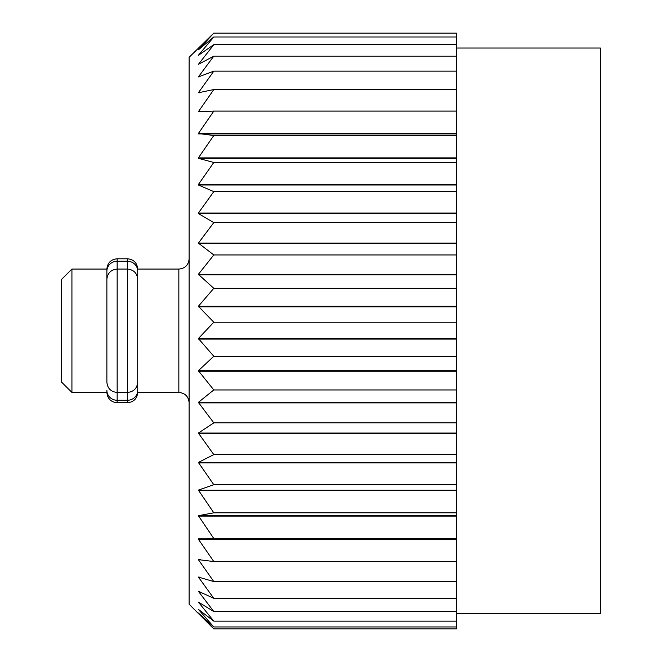 <?xml version="1.0" encoding="UTF-8"?>
<svg xmlns="http://www.w3.org/2000/svg" width="662" height="662" viewBox="0 0 662 662"><rect width="100%" height="100%" fill="white"/><g stroke="black" fill="none" stroke-linecap="round" stroke-linejoin="round"><path stroke-width="0.99" d="M189.125 604.224L189.125 57.288L213.801 33.1L198.377 49.849L213.801 36.981L198.377 55.318L213.801 44.685L198.377 64.379L213.801 56.129L198.377 76.916L213.801 71.148L198.377 92.763L213.801 89.552L198.377 111.713L213.801 111.1L198.377 133.517L213.801 135.511L198.377 157.887L198.377 158.326L213.801 162.463L198.377 184.516L198.377 184.988L213.801 191.616L198.377 213.048L198.377 213.553L213.801 222.581L198.377 243.12L213.801 254.953L198.377 274.333L213.801 288.318L198.377 306.283L213.801 322.228L198.377 338.547L213.801 356.255L198.377 370.712L213.801 389.951L198.377 402.355L213.801 422.877L198.377 433.064L213.801 454.595L198.377 462.44L213.801 484.708L198.377 490.103L213.801 512.81L198.377 515.681L213.801 538.537L198.377 539.224L213.801 561.55L198.377 559.638L213.801 581.567L198.377 577.065L213.801 598.307L198.377 591.282L213.801 611.556L198.377 602.097L213.801 621.146L198.377 609.379L213.801 626.955L198.377 613.037L213.801 628.9L189.125 604.224M137.721 367.766L137.721 392.442L178.848 392.442C185.087 393.054 188.513 396.48 189.125 402.719M178.848 392.442L178.848 269.07L137.721 269.07L137.721 299.911M456.424 613.475L600.36 613.475L600.36 48.036L456.424 48.036M213.801 628.9L456.424 628.9L456.424 539.224L198.377 539.224M213.801 33.1L456.424 33.1L456.424 133.517L198.377 133.517M198.377 157.887L456.424 157.887L456.424 133.906L198.377 133.906M198.377 184.516L456.424 184.516L456.424 158.326L198.377 158.326M198.377 213.048L456.424 213.048L456.424 184.988L198.377 184.988M198.377 243.12L456.424 243.12L456.424 213.553L198.377 213.553M198.377 274.333L456.424 274.333L456.424 243.641L198.377 243.641M198.377 306.283L456.424 306.283L456.424 274.871L198.377 274.871M198.377 338.547L456.424 338.547L456.424 306.829L198.377 306.829M198.377 370.712L456.424 370.712L456.424 339.093L198.377 339.093M198.377 402.355L456.424 402.355L456.424 371.25L198.377 371.25M198.377 433.064L456.424 433.064L456.424 402.885L198.377 402.885M198.377 462.44L456.424 462.44L456.424 433.577L198.377 433.577M198.377 490.103L456.424 490.103L456.424 462.928L198.377 462.928M198.377 515.681L456.424 515.681L456.424 490.55L198.377 490.55M198.377 538.86L456.424 538.86L456.424 516.095L198.377 516.095M456.424 626.955L213.801 626.955M456.424 621.146L213.801 621.146M456.424 611.556L213.801 611.556M198.815 591.282L198.377 591.282M456.424 598.307L213.801 598.307M199.221 577.065L198.377 577.065M456.424 581.567L213.801 581.567M200.536 559.638L198.377 559.638M456.424 561.55L213.801 561.55M456.424 538.537L213.801 538.537M456.424 512.81L213.801 512.81M456.424 484.708L213.801 484.708M456.424 454.595L213.801 454.595M456.424 422.877L213.801 422.877M456.424 389.951L213.801 389.951M456.424 356.255L213.801 356.255M456.424 322.228L213.801 322.228M456.424 288.318L213.801 288.318M456.424 254.953L213.801 254.953M456.424 222.581L213.801 222.581M456.424 191.616L213.801 191.616M456.424 162.463L213.801 162.463M456.424 135.511L213.801 135.511M456.424 111.1L213.801 111.1M456.424 89.552L213.801 89.552M203.83 111.713L198.377 111.713M456.424 71.148L213.801 71.148M199.643 92.763L198.377 92.763M456.424 56.129L213.801 56.129M198.981 76.916L198.377 76.916M456.424 44.685L213.801 44.685M456.424 36.981L213.801 36.981M137.721 298.165L137.721 380.41M137.721 390.34A10.278 9.93 0 0 1 127.443 400.27L117.157 400.27L117.157 402.719L127.443 402.719L127.443 258.792L117.157 258.792L117.157 392.442C110.918 391.83 107.492 388.404 106.88 382.164L106.88 269.07L71.926 269.07L71.926 392.442L61.64 382.164L61.64 279.356L71.926 269.07M106.88 382.164L106.88 281.102M117.157 402.719C110.918 402.115 107.492 398.69 106.88 392.442L106.88 390.34A10.278 9.93 0 0 0 117.157 400.27L117.157 392.442L127.443 392.442C133.683 391.83 137.108 388.404 137.721 382.164M106.88 392.442L71.926 392.442M137.721 271.172A10.278 9.93 0 0 0 127.443 261.242L117.157 261.242A10.278 9.93 0 0 0 106.88 271.172M178.848 269.07C185.087 268.466 188.513 265.04 189.125 258.792M137.721 279.356C137.108 273.108 133.683 269.682 127.443 269.07L117.157 269.07C110.918 269.682 107.492 273.108 106.88 279.356M127.443 258.792C133.683 259.396 137.108 262.831 137.721 269.07M127.443 402.719C133.683 402.115 137.108 398.69 137.721 392.442M117.157 258.792C110.918 259.405 107.492 262.831 106.88 269.07"/></g></svg>
